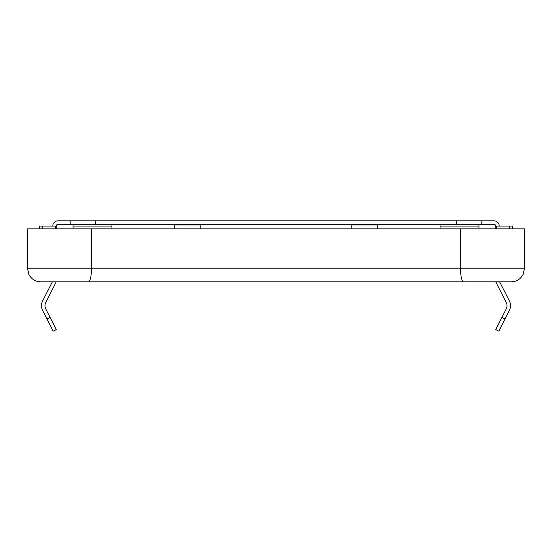 <?xml version="1.0" encoding="UTF-8"?>
<svg xmlns="http://www.w3.org/2000/svg" width="552" height="552" viewBox="0 0 552 552"><rect width="100%" height="100%" fill="white"/><g stroke="black" fill="none" stroke-linecap="round" stroke-linejoin="round"><path stroke-width="0.83" d="M70.159 224.319L95.337 224.319L95.337 220.848L70.159 220.848L70.159 224.319L58.001 224.319A1.739 1.739 0 0 0 56.263 226.058L56.263 228.838M509.33 228.838L509.33 226.058L495.737 226.058A1.739 1.739 0 0 0 493.999 224.319L95.337 224.319M499.215 226.058A5.209 5.209 0 0 0 493.999 220.848L95.337 220.848M495.737 226.058L495.737 228.838M512.304 228.838L512.304 226.058L509.33 226.058M499.636 281.817L509.372 300.978A10.419 10.419 0 0 1 509.372 310.424L505.011 318.994L501.92 317.421L495.737 329.578L498.835 331.152L505.011 318.994M495.889 281.817A5.209 5.209 0 0 0 496.303 282.935L506.274 302.551A6.948 6.948 0 0 1 506.274 308.844L501.92 317.421M52.785 226.058A5.209 5.209 0 0 1 58.001 220.848L70.159 220.848M481.841 224.319L481.841 220.848M478.991 224.319L478.991 228.838M440.054 228.838L440.054 224.319M351.217 224.319L351.217 228.838M377.271 224.319L377.271 228.838M42.67 228.838L42.67 226.058L56.263 226.058M42.67 226.058L39.696 226.058L39.696 228.838M56.111 281.817A5.209 5.209 0 0 1 55.697 282.935L45.726 302.551A6.948 6.948 0 0 0 45.726 308.844L56.263 329.578L53.164 331.152L46.989 318.994L50.08 317.421M52.364 281.817L42.628 300.978A10.419 10.419 0 0 0 42.628 310.424L46.989 318.994M73.009 224.319L73.009 228.838M111.946 228.838L111.946 224.319M200.783 224.319L200.783 228.838M174.729 224.319L174.729 228.838M276 281.817L40.627 281.817C35.342 281.61 31.443 279.181 28.932 274.523L27.6 268.789L524.4 268.789L523.068 274.523C520.557 279.181 516.658 281.61 511.373 281.817L276 281.817M524.4 268.789L524.4 228.838L27.6 228.838L27.6 268.789M456.663 224.319L456.663 220.848M496.489 228.838L496.489 226.058M478.991 226.058L440.054 226.058M351.217 224.912L377.271 224.912M55.511 228.838L55.511 226.058M73.009 226.058L111.946 226.058M200.783 224.912L174.729 224.912M91.425 228.838L91.425 268.789A13.027 2.926 90 0 1 88.499 281.817M460.575 228.838L460.575 268.789A13.027 2.926 90 0 0 463.501 281.817"/></g></svg>
